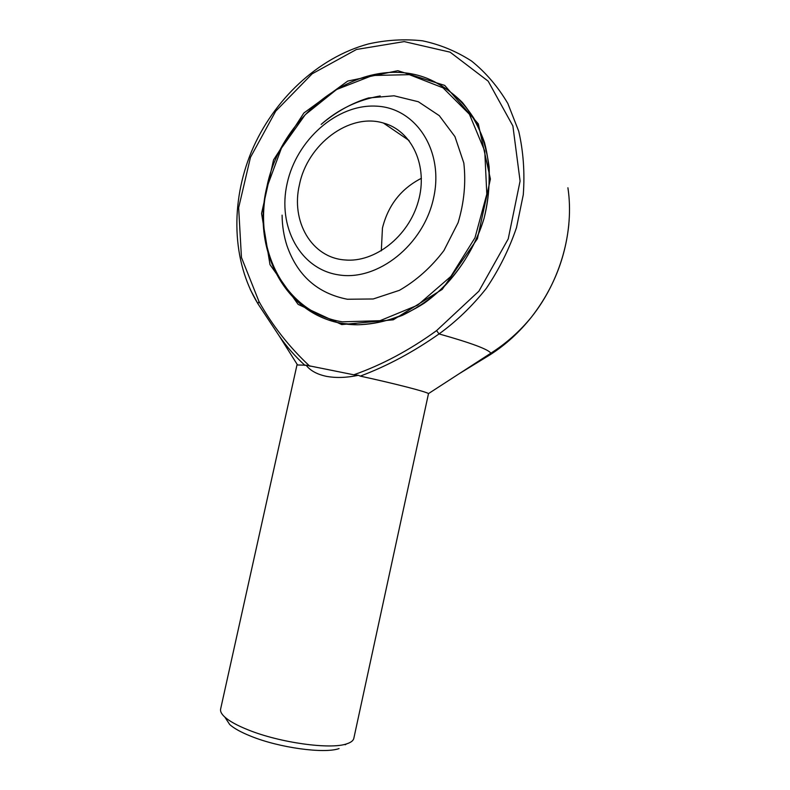 <?xml version="1.0" encoding="UTF-8"?>
<svg xmlns="http://www.w3.org/2000/svg" width="790" height="790" viewBox="0 0 790 790"><rect width="100%" height="100%" fill="white"/><g stroke="black" fill="none" stroke-linecap="round" stroke-linejoin="round"><path stroke-width="1.19" d="M433.611 197.905C444.227 150.702 415.797 107.726 376.317 106.146C336.955 103.875 296.596 140.008 287.175 183.29C277.231 226.513 300.101 269.38 338.969 274.93C377.66 281.181 423.588 245.167 433.611 197.905M381.313 250.835L382.449 228.043C388.147 205.222 401.132 188.642 421.416 178.283M299.489 184.514C307.488 144.402 349.269 112.575 383.407 123.033C411.926 130.676 428.417 166.117 418.315 201.341C408.539 236.625 374.638 262.902 344.805 259.95C311.467 257.668 290.611 221.121 299.489 184.514M266.882 186.884C251.704 249.64 284.627 314.42 342.761 323.456L357.594 324.769C380.247 324.256 402.387 317.116 424.013 303.34C451.732 283.64 473.714 252.83 484.043 218.435C490.669 192.454 490.797 166.206 484.517 142.615C479.224 127.506 471.857 114.135 462.426 102.512C451.989 92.104 440.208 84.046 427.084 78.319C362.482 52.782 281.566 112.22 266.882 186.884C281.566 112.22 362.482 52.782 427.084 78.319C446.903 86.515 463.681 101.11 475.462 120.89C482.325 134.912 486.877 150.219 489.109 166.818C489.899 183.853 488.21 201.065 484.043 218.435C475.817 244.604 462.407 267.435 443.822 286.928C430.945 298.699 417.14 308.169 402.406 315.338C387.426 321.066 372.485 324.206 357.594 324.769C291.51 324.996 249.986 255.259 266.882 186.884M353.801 374.796L306.085 365.187C310.282 370.648 317.057 374.361 326.418 376.346C335.997 378.114 346.652 377.768 358.393 375.29L353.801 374.796C381.916 364.921 409.506 350.197 436.574 330.625L478.898 291.174L508.227 238.886L520.087 181.048L512.888 125.956L488.181 81.172L450.103 52.16L404.233 41.593L356.468 49.474L312.168 73.796L275.73 111.153L250.47 157.348L238.649 207.74L241.444 257.441L258.962 301.484C272.471 325.717 289.446 347.324 309.887 366.303M341.744 324.572L298.106 304.377L270.002 264.65L261.559 213.458L273.557 159.886L303.883 112.99L347.748 81.054L397.814 70.695L444.691 85.399L478.306 123.882L490.402 179.004L477.407 238.748L442.212 289.397L393.272 319.812L341.744 324.572M459.069 373.788L490.462 354.542L490.817 353.219C488.645 349.466 471.393 343.028 439.062 333.923C413.338 352.004 387.08 366.076 360.289 376.119L358.393 375.29M345.151 744.782L346.613 743.874C350.898 742.521 353.298 740.674 353.821 738.344L428.506 393.588C426.156 391.702 394.872 383.624 360.289 376.119M306.085 365.187L296.971 364.97L220.617 709.055C220.104 711.395 221.516 714.071 224.834 717.093C229.574 721.31 237.395 725.595 248.287 729.93C279.808 742.738 330.339 749.7 346.613 743.874M305.049 365.434C295.361 356.655 286.78 346.869 279.295 336.046L258.103 304.022M339.058 748.584C324.206 753.927 279.087 747.765 250.835 736.201C241.059 732.281 234.018 728.4 229.722 724.549L225.782 718.535M342.347 321.826L379.96 320.71L417.693 305.167L450.833 276.451L474.978 237.81L486.798 194.123L484.764 151.088L469.388 114.204L443.052 87.848L409.358 74.665L372.495 75.494L336.579 89.517L305.236 114.708L281.398 148.214L267.198 186.618C252.168 248.801 284.795 312.929 342.347 321.826M282.089 215.147C282.208 225.831 283.827 236.003 286.958 245.66C297.346 275.493 317.471 293.357 347.333 299.242L373.196 298.976L399.404 290.335C416.379 280.549 431.212 267.287 443.911 250.568L458.101 222.671C464.145 202.497 466.051 182.618 463.819 163.007L454.951 136.621L439.279 115.656L418.344 101.742L394.042 95.788L368.436 97.97C351.353 103.293 335.592 112.111 321.155 124.415C338.15 109.376 357.831 99.895 380.197 95.975M257.975 303.864L250.203 289.367M258.034 303.962L257.925 303.745C231.983 261.362 230.167 202.744 251.605 151.295C273.281 99.955 317.689 57.7 368.436 43.934C386.537 39.905 404.549 38.858 422.453 40.803C440.02 44.517 456.413 51.281 471.65 61.107C485.909 72.621 497.957 86.742 507.822 103.46L518.744 131.288C523.375 151.542 524.886 172.704 523.276 194.755L516.502 227.629C509.125 249.245 499.063 269.489 486.314 288.39C472.262 306.105 456.511 321.283 439.062 333.923L436.574 330.625M490.462 354.542C505.827 344.628 519.484 332.146 531.443 317.106C560.495 280.677 574.468 231.105 567.911 187.763M279.285 336.036L257.925 303.745L258.962 301.484M383.407 123.033L409.092 140.521M428.506 393.588L490.817 353.219C506.291 343.354 519.84 331.316 531.443 317.106C552.961 289.387 565.433 258.409 568.849 224.172M297.415 364.773L279.295 336.046M229.722 724.549L224.834 717.093"/></g></svg>

